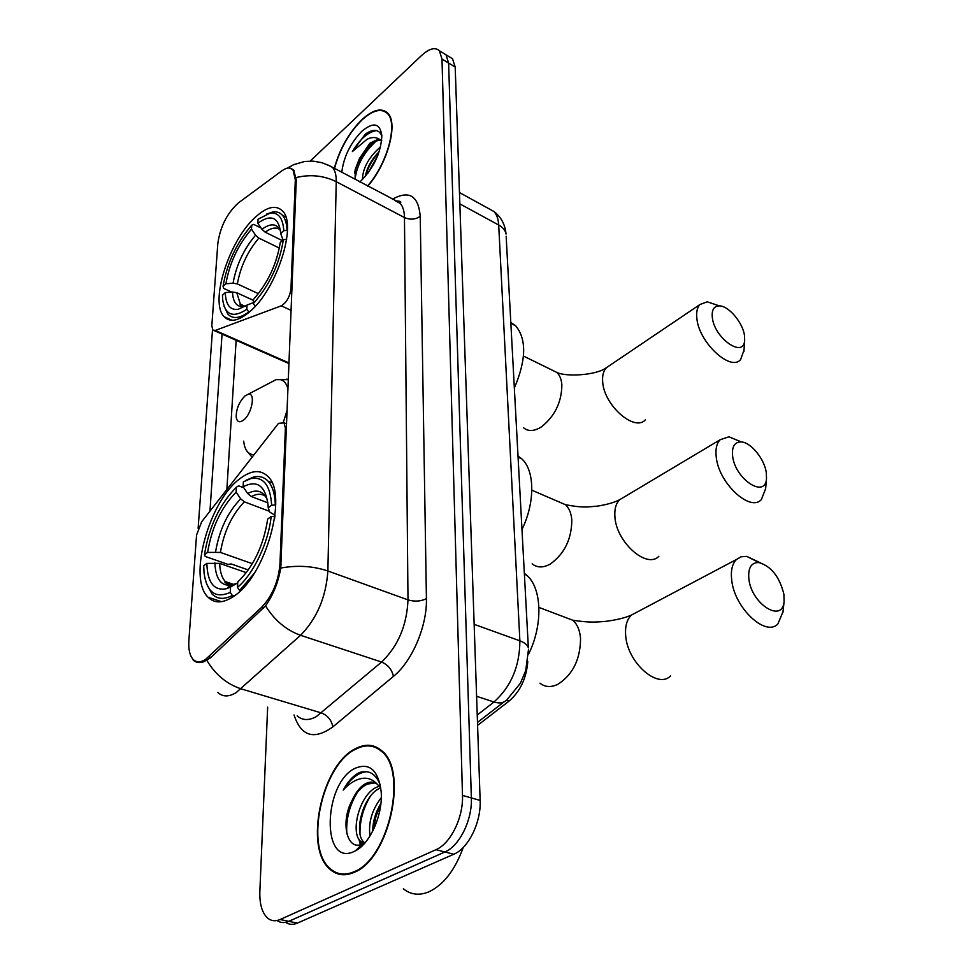 <?xml version="1.0" encoding="UTF-8"?>
<svg xmlns="http://www.w3.org/2000/svg" width="973" height="973" viewBox="0 0 973 973"><rect width="100%" height="100%" fill="white"/><g stroke="black" fill="none" stroke-linecap="round" stroke-linejoin="round"><path stroke-width="1.46" d="M279.969 563.939C278.448 581.55 272.27 596.072 261.433 607.517L205.51 659.451C200.523 662.613 196.4 662.613 193.165 659.451C189.747 655.668 188.312 649.319 188.884 640.404L196.558 535.114L201.642 521.832L278.521 423.34L284.043 422.829L285.393 428.217L279.969 563.939L281.088 564.34M249.769 311.676C276.636 289.613 297.519 224.629 282.535 211.007C275.979 204.549 266.845 206.677 255.157 217.38C228.886 240.927 209.377 302.481 224.143 316.724C230.078 322.756 238.616 321.078 249.769 311.676M233.484 596.473C265.374 576.819 288.543 494.308 267.94 476.515C260.703 469.4 251.46 470.044 240.234 478.461C209.28 500.438 187.594 578.303 208.027 597.191C214.498 603.637 222.987 603.406 233.484 596.473M217.843 243.262L211.834 325.59L212.759 330.005L215.276 330.443L281.282 305.826C286.548 302.591 289.784 296.899 290.963 288.762L295.33 179.689L293.007 169.874C290.355 167.076 286.573 167.441 281.659 170.968L238.397 202.907C227.196 213.038 220.348 226.502 217.843 243.262M527.78 661.652C526.381 678.4 520.166 691.523 509.147 701.01L477.597 725.371M354.245 872.319C389.2 859.135 408.49 770.762 381.805 750.815C374.179 744.223 365.41 743.506 355.498 748.675C321.735 764.437 303.43 848.48 330.321 869.594C337.12 875.384 345.099 876.296 354.245 872.319M377.573 747.75L376.028 747.702M367.758 186.147C387.607 163.829 398.565 123.024 387.716 113.099C381.538 107.431 372.927 109.621 361.883 119.655C348.845 132.754 339.638 148.991 334.298 168.378M340.623 874.532L339.309 873.559M289.078 168.001L293.53 169.716L296.291 179.75L280.759 568.05C278.242 582.438 273.17 595.038 265.544 605.875L210.484 657.857L203.576 661.847C199.234 663.185 195.768 662.589 193.189 660.059M285.6 922.331C289.078 924.715 292.995 924.97 297.349 923.122L453.783 854.245C468.427 848.347 481.246 822.221 480.139 800.414L455.194 67.028L448.614 63.05L445.987 54.78L442.8 52.846L445.987 54.78L448.614 63.05L471.358 797.921L448.614 63.05L441.985 59.049L439.395 50.778C435.235 46.911 429.3 48.48 421.577 55.485L310.229 161.068M453.783 854.245L444.904 851.983C459.524 846.036 472.392 819.801 471.358 797.921C472.392 819.801 459.524 846.036 444.904 851.983L288.774 921.322L444.904 851.983L435.965 849.697C450.56 843.713 463.464 817.369 462.491 795.428L441.985 59.049M277.025 920.519C280.492 922.927 284.408 923.195 288.774 921.322C284.408 923.195 280.492 922.927 277.025 920.519M198.127 528.315L212.515 329.689M209.961 511.093L222.099 333.447M267.66 707.14L259.852 891.438C259.475 904.014 262.065 912.893 267.611 918.074C271.224 921.066 275.408 921.54 280.139 919.509L435.965 849.697M342.301 874.034L343.676 874.776M455.194 67.028L452.53 58.757L449.331 56.811M343.834 874.095L345.245 874.727M355.498 749.283C322.063 764.875 303.941 848.067 330.565 868.962C337.303 874.691 345.196 875.591 354.245 871.662C388.847 858.587 407.93 771.151 381.513 751.411C373.973 744.88 365.301 744.175 355.498 749.283M403.357 888.811C410.703 894.722 419.168 895.744 428.728 891.9C443.493 884.968 454.999 870.142 463.257 847.434M364.401 843.518L360.667 841.438C349.769 832.377 359.864 793.238 377.585 786.829L379.409 786.16M380.273 784.943C375.931 773.949 369.132 769.765 359.901 772.38L358.575 773.012C352.749 776.162 347.641 781.854 343.214 790.076C349.185 783.435 355.522 779.543 362.236 778.388C367.94 777.573 372.963 779.531 377.317 784.274C373.924 781.66 370.081 781.428 365.763 783.569C360.387 786.488 355.887 791.998 352.262 800.086C356.641 792.058 361.749 786.731 367.599 784.068L375.104 782.912M377.317 784.274L380.771 787.826C363.063 794.369 353.163 833.253 364.036 842.277L360.667 841.438M369.971 836.014C368.232 822.538 372.014 809.755 381.282 797.69M372.732 831.1C372.854 821.321 375.578 812.102 380.905 803.455M364.863 842.995L364.036 842.277M354.452 851.302L355.583 850.743C370.336 843.409 383.094 813.963 381.173 791.706C378.302 770.239 369.679 762.406 355.303 768.208C323.036 782.791 320.944 868.171 354.452 851.302M352.262 800.086C339.808 822.623 347.337 851.606 362.224 843.956L355.583 850.743M378.886 748.541L377.366 748.395M343.214 790.076C350.572 778.509 358.502 772.38 367.016 771.698M346.875 833.995C345.804 819.461 349.392 805.449 357.638 791.973M362.297 845.707L361.895 844.673M361.725 844.163L360.983 841.511M359.974 833.508C359.852 820.312 363.33 807.882 370.397 796.23M373.364 829.835L375.906 816.651L380.796 804.355M361.238 846.692L360.801 845.719M360.363 844.625L358.915 839.14M367.526 186.013C387.242 163.987 398.225 123.389 387.449 113.537C381.331 107.93 372.805 110.095 361.883 120.02C348.893 133.058 339.772 149.222 334.505 168.487M362.43 179.518C362.734 168.645 368.244 158.222 378.971 148.249L380.479 147.178M381.854 135.855C378.838 129.166 373.328 128.594 365.325 134.128L352.384 151.557L367.125 139.224C371.54 137.084 375.432 136.986 378.789 138.92L369.849 143.238L359.39 158.623L371.272 144.016C375.019 141.109 378.497 139.905 381.696 140.404M378.789 138.92L381.72 140.148M365.24 176.527L365.751 174.155C367.879 165.969 372.367 158.465 379.19 151.654M359.767 181.902L361.263 180.601C374.252 167.076 381.112 152.056 381.842 135.563C380.017 123.109 373.328 121.698 361.774 131.343C350.377 143.189 343.712 156.86 341.766 172.343M359.39 158.623L355.279 169.351L355.109 179.421M352.384 151.557C360.156 138.823 368.244 131.829 376.648 130.589M355.048 179.275C356.848 165.057 363.878 152.335 376.125 141.134M367.94 173.194L377.816 155.449M354.61 173.012L354.744 172.476C357.042 163.221 361.847 154.33 369.156 145.804M365.447 176.295C367.83 167.806 372.318 159.669 378.935 151.885M783.897 594.284C779.641 576.965 771.358 566.395 759.025 562.564C751.253 562.333 747.872 567.843 748.882 579.093C751.582 604.257 782.633 623.571 784.092 601.46L783.897 594.284M783.034 611.652L777.926 623.875C765.848 637.339 734.493 608.064 731.72 580.249C730.601 570.737 732.17 563.817 736.452 559.487L741.085 556.787L746.741 556.374L760.29 562.795M243.104 486.768L243.384 481.805L250.864 478.582C263.44 476.369 270.372 485.259 271.649 505.242L268.207 507.772L268.037 504.878C265.386 485.636 257.067 479.604 243.104 486.768L247.689 493.542L251.375 496.558L267.83 502.81M275.031 515.301L269.801 512.126L268.207 507.772M231.16 583.581L231.392 585.028M231.416 585.114L231.647 586.33M248.334 569.959L231.148 563.951L228.023 564.401L205.254 556.459L204.464 554.707C209.025 526.709 219.667 504.196 236.403 487.169L238.665 485.831L243.809 487.801M271.649 505.242L275.335 504.975C274.97 494.041 272.537 486.099 268.049 481.136C264.157 477.062 259.329 475.688 253.588 477.025L245.634 480.48M274.909 516.286L271.151 516.529C268.621 542.314 253.491 574.094 237.497 587.364L239.589 590.465L254.269 573.316M274.556 518.877L274.86 516.262M239.589 590.465L240.416 590.733M236.403 487.169L236.123 492.119C221.26 507.383 211.749 527.475 207.602 552.396L204.464 554.707M237.497 587.364L237.789 582C253.625 566.456 263.586 545.476 267.697 519.047L271.151 516.529M207.602 552.396L220.397 552.421L252.384 563.695M269.497 511.324L244.357 501.849L240.672 498.845L236.123 492.119M528.497 654.294C543.299 624.824 541.937 587.789 526.551 575.092L524.338 573.34M230.747 583.435L230.99 585.065M231.015 585.187L231.282 586.585M227.755 582.413L228.035 584.603M228.156 585.405L228.631 587.96M234.067 596.06L232.34 595.488L230.26 592.399C215.568 598.845 206.835 592.387 204.062 573.061L203.698 565.678L206.848 563.379C207.48 582.535 213.975 591 226.32 588.762L230.565 587.06L230.26 592.399M206.471 583.618L212.017 593.956C217.234 599.234 224.021 599.745 232.34 595.488M246.351 572.671L219.703 563.391L206.848 563.379M230.565 587.06L237.74 582.863M744.479 335.515C742.861 322.61 728.534 305.692 719.302 305.887C713.878 306.057 711.543 309.973 712.333 317.612C714.498 338.482 743.907 358.769 744.661 340.282L744.479 335.515M744.017 350.085L740.611 359.584C730.723 371.868 699.161 342.739 696.899 318.791C696.109 312.309 697.13 307.553 699.964 304.513L707.262 301.812L717.356 305.218M257.821 223.218L258.04 219.241L269.995 213.16C278.375 212.163 282.961 218.001 283.775 230.662L280.686 233.508L280.625 232.486C278.485 216.991 270.883 213.914 257.821 223.218L261.919 229.287L265.215 232.206L282.328 240.599M253.515 300.316L246.753 297.312M231.72 292.082L223.729 288.409L223.048 286.39C227.013 263.209 236.573 242.8 251.727 225.201L253.722 224.398L261.056 227.998M283.775 230.662L287.071 230.394C286.792 223.571 285.259 218.548 282.486 215.325C279.932 212.491 276.66 211.384 272.635 212.005L266.638 214.072M286.646 239.37L283.374 239.638C279.482 264.121 269.472 285.43 253.333 303.54L255.206 306.3M251.727 225.201L251.496 229.166C238.044 244.916 229.519 263.124 225.906 283.775L223.048 286.39M253.333 303.54L253.576 299.27C267.806 283.107 276.709 264.169 280.273 242.472L283.374 239.638M225.906 283.775L233.07 283.192L237.363 283.921L258.404 293.676M279.373 248.079L258.854 238.105L255.571 235.198L251.496 229.166M282.997 239.99L280.686 233.508M514.34 388.045C526.296 359.937 526.734 339.176 515.654 325.76L510.801 322.44M249.088 312.26L246.801 309.329C232.9 318.426 224.836 315.045 222.622 299.173L222.44 295.208L225.298 292.593C225.724 304.719 229.981 310.314 238.069 309.353L247.057 305.06L246.801 309.329M224.021 306.045L227.864 314.157C232.717 319.217 239.65 318.524 248.674 312.078M240.672 305.206L243.481 306.483M253.515 300.414L236.804 292.739L232.498 292.009L225.298 292.593M247.057 305.06L253.394 302.639M766.31 472.683C764.523 458.988 750.864 442.229 741.183 441.924C734.566 441.937 731.708 446.656 732.62 456.094C735.077 479.215 765.386 499.027 766.505 478.643L766.31 472.683M765.654 488.58L761.397 499.526C750.341 512.503 718.792 483.289 716.262 457.261C715.301 449.271 716.59 443.433 720.142 439.747L728.947 436.78L741.365 441.949M244.953 395.975C239.2 401.8 236.269 408.794 236.184 416.943C236.962 421.978 239.419 423.024 243.566 420.081C252.153 413.707 255.887 391.949 248.079 394.296L244.953 395.975M521.978 529.434C535.32 502.336 534.809 470.117 521.637 458.757L518.013 456.057M286.451 428.655L285.393 428.217M208.891 656.763L210.971 657.407M261.433 607.517L263.525 608.222M291.961 289.236L290.963 288.762M295.33 179.689L296.266 180.175M506.556 700.159L509.147 701.01M289.042 362.953L215.276 330.443M291.122 310.387L281.282 305.826M296.218 177.548C310.326 174.143 323.668 175.517 336.232 181.683L327.877 570.993C326.028 597.142 316.918 618.573 300.548 635.296L236.038 692.703C228.679 697.069 222.574 696.96 217.709 692.35M297.154 715.873C302.396 720.482 308.769 720.738 316.286 716.627L381.611 662.041C398.091 646.108 406.884 625.384 407.991 599.879L404.464 217.563C404.367 211.129 402.919 206.385 400.146 203.345L394.503 200.341M206.872 660.436C215.398 674.63 226.806 684.092 241.097 688.848L321.443 712.966C327.767 715.496 331.562 720.129 332.839 726.892C313.999 740.307 301.058 736.33 294.041 714.948M399.234 202.858L400.426 202.129M392.387 199.222C409.159 190.003 418.439 195.695 420.227 216.298L426.417 598.638C420.859 601.423 414.705 601.837 407.991 599.879L327.877 570.993C313.038 566.006 297.324 565.021 280.759 568.05M287.181 168.207L288.932 167.174M327.196 164.607L332.523 167.429C335.101 170.409 336.33 175.164 336.232 181.683L404.464 217.563C410.217 220.02 415.471 219.594 420.227 216.298M426.417 598.638C427.232 625.846 412.211 661.299 393.433 676.393C391.949 669.558 388.008 664.778 381.611 662.041L300.548 635.296C286.196 630.115 274.532 620.312 265.544 605.875M219.874 601.849L219.922 601.156M226.879 489.297L236.147 340.307M393.433 676.393L332.839 726.892M280.139 919.509L297.349 923.122M462.491 795.428L480.139 800.414M477.244 715.009L493.98 701.995L476.6 696.279M528.473 649.599L525.712 670.64L520.385 683.265L507.225 699.429C504.209 702.92 499.794 703.771 493.98 701.995C511.093 686.646 519.728 666.25 519.874 640.818L474.155 624.338M506.155 236.244L528.363 647.909C527.609 645.014 524.775 642.654 519.874 640.818L498.699 225.031L459.84 203.868M459.463 192.545L493.883 211.469C501.083 216.955 505.133 224.471 506.033 234.019C505.328 230.382 502.883 227.39 498.699 225.031C498.358 219.01 496.753 214.486 493.883 211.469L488.069 208.283M563.586 616.748L572.793 620.239C577.257 624.155 579.835 630.2 580.54 638.349C580.431 659.159 572.927 674.459 558.028 684.226C551.132 687.57 545.123 687.23 539.979 683.204M637.279 611.968L631.465 615.045C626.904 619.412 624.97 626.186 625.663 635.369C627.147 662.212 657.578 689.431 670.531 675.967M265.447 496.242C261.53 493.506 256.836 493.615 251.375 496.558M240.672 498.845C227.67 512.321 219.314 529.981 215.592 551.825M267.356 499.781C263.197 490.891 256.641 488.811 247.689 493.542M244.357 501.849C231.939 514.741 223.96 531.586 220.397 552.421M214.875 562.808C215.653 579.555 221.516 586.914 232.462 584.846L235.892 583.508M219.703 563.391C219.947 571.698 221.832 577.767 225.359 581.599L232.328 584.895M551.229 369.679L556.811 372.428C559.73 375.177 561.409 379.312 561.859 384.846C561.664 402.153 554.878 416.152 541.511 426.831C534.262 431.392 528.254 431.696 523.474 427.719M609.597 365.532L606.483 367.636C603.442 370.762 602.165 375.481 602.676 381.805C603.832 405.194 634.639 432.292 645.367 419.801M279.896 229.567C276.113 226.904 271.224 227.779 265.215 232.206M255.571 235.198C243.809 249.064 236.317 265.07 233.07 283.192M280.455 230.747C276.867 223.413 270.689 222.926 261.919 229.287M258.854 238.105C247.641 251.35 240.477 266.614 237.363 283.921M232.498 292.009C233.021 302.567 236.865 307.395 244.028 306.519L245.464 306.167M236.804 292.739L240.355 304.16L244.211 306.483M558.052 501.509L565.447 504.695C569.12 508.04 571.236 513.124 571.808 519.947C571.662 539.091 564.498 553.783 550.317 564.024C543.214 567.94 537.169 567.879 532.17 563.841M624.143 497.045L619.716 499.684C615.921 503.43 614.328 509.183 614.924 516.931C616.25 542.18 646.948 569.327 658.867 556.252M243.676 441.134C244.637 449.781 247.969 454.318 253.673 454.744M288.397 379.324L286.621 379.154M283.35 422.258L287.193 409.949M288.008 389.103C286.062 381.671 282.073 378.521 276.064 379.652L267.77 383.994M286.634 423.9L284.043 422.829M293.007 169.874L294.077 170.433M221.503 601.679L208.027 597.191M232.133 320.299L224.143 316.724M289.017 363.598L214.242 330.65M287.424 168.147L293.712 164.644L304.731 161.469L313.306 161.165L321.868 162.673L329.981 165.969L400.292 203.004C401.667 201.63 400.183 200.973 395.853 201.058M439.395 50.778L452.53 58.757M503.905 701.983L477.488 722.416M382.803 751.788L381.513 751.411M388.616 114.206L387.449 113.537M355.279 169.351L354.744 172.476M365.325 176.429L365.751 174.155M759.025 562.564L746.741 556.374M538.957 607.42L572.793 620.239C587.814 622.538 594.588 622.355 605.887 621.346C616.882 619.874 625.408 617.782 631.465 615.045L736.452 559.487M271.893 482.632L268.049 481.136M250.864 478.582L253.588 477.025M526.551 575.092L524.386 574.24M233.715 584.445L225.359 581.599C223.887 582.486 226.259 583.581 232.462 584.846L226.32 588.762M784.092 601.46L782.937 612.54M719.302 305.887L707.262 301.812M523.474 356.045L556.811 372.428C565.751 376.989 596.267 375.481 606.483 367.636L699.964 304.513M285.77 216.979L282.486 215.325M269.995 213.16L272.635 212.005M515.654 325.76L510.849 323.34M245.026 306.288L240.355 304.16C239.407 304.695 240.635 305.473 244.028 306.519L238.069 309.353M744.661 340.282L743.919 351.521M741.183 441.924L728.947 436.78M531.854 490.197L565.447 504.695C583.52 508.125 587.072 506.957 597.617 506.094C607.14 504.561 614.51 502.421 619.716 499.684L720.142 439.747M251.922 457.006L246.935 451.107M521.637 458.757L518.074 457.176M288.385 379.64L276.064 379.652L248.079 394.296M766.505 478.643L765.544 489.82"/></g></svg>
